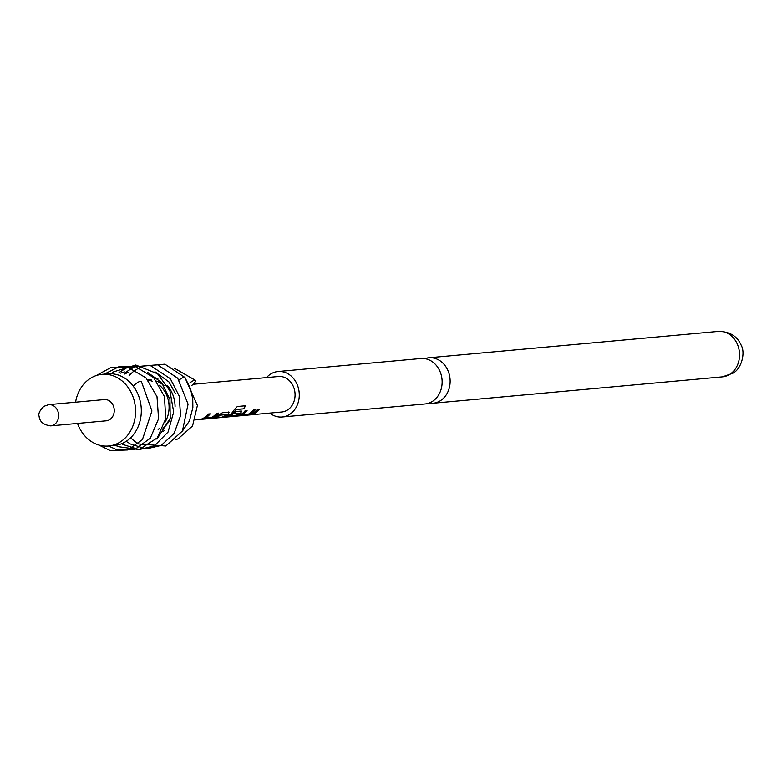 <?xml version="1.0" encoding="UTF-8"?>
<svg xmlns="http://www.w3.org/2000/svg" width="782" height="782" viewBox="0 0 782 782"><rect width="100%" height="100%" fill="white"/><g stroke="black" fill="none" stroke-linecap="round" stroke-linejoin="round"><path stroke-width="1.17" d="M282.155 416.992L425.027 403.962A22.825 19.169 -95.2 0 0 432.573 401.313A22.825 19.169 -95.2 0 0 441.195 374.832A22.825 19.169 -95.2 0 0 420.882 358.508L278.011 371.528A22.825 19.169 84.8 0 1 298.333 387.852A22.825 19.169 84.8 0 1 289.702 414.343A22.825 19.169 84.8 0 1 282.155 416.992A22.825 19.169 84.8 0 1 269.78 413.101M201.952 418.859L212.792 417.265A17.497 14.692 -95.2 0 0 214.581 416.288A17.497 14.692 -95.2 0 0 218.022 413.15M204.943 418.243L204.992 418.165A17.83 14.966 -95.2 0 0 206.458 417.334A17.83 14.966 -95.2 0 0 210.182 413.864L208.286 414.04A17.83 14.966 -95.2 0 1 204.571 417.51A17.83 14.966 -95.2 0 1 202.743 418.507L201.883 419.201L212.89 417.578A17.83 14.966 -95.2 0 0 214.727 416.581A17.83 14.966 -95.2 0 0 218.442 413.111L216.546 413.287A17.83 14.966 -95.2 0 1 212.831 416.757A17.83 14.966 -95.2 0 1 211.365 417.588L204.884 417.862A17.497 14.692 -95.2 0 0 206.321 417.041A17.497 14.692 -95.2 0 0 209.762 413.903M222.401 417.002L222.518 416.992A17.497 14.692 -95.2 0 0 226.878 415.174A17.497 14.692 -95.2 0 0 228.569 413.873L228.979 412.153L222.352 412.759L218.589 415.076A17.83 14.966 -95.2 0 1 216.868 416.386A17.83 14.966 -95.2 0 1 212.421 418.243L214.307 418.067A17.83 14.966 -95.2 0 0 218.765 416.22A17.83 14.966 -95.2 0 0 220.172 415.174L226.536 414.587A17.83 14.966 -95.2 0 1 225.128 415.633A17.83 14.966 -95.2 0 1 220.68 417.49L222.567 417.314A17.83 14.966 -95.2 0 0 227.024 415.467A17.83 14.966 -95.2 0 0 228.745 414.147M214.141 417.754L214.248 417.744A17.497 14.692 -95.2 0 0 218.618 415.926A17.497 14.692 -95.2 0 0 220.006 414.9L220.172 415.174M226.545 416.62L237.386 415.027A17.497 14.692 -95.2 0 0 239.184 414.049A17.497 14.692 -95.2 0 0 240.876 412.759L241.061 410.804M229.742 415.975L229.683 415.594A17.497 14.692 -95.2 0 0 231.13 414.783A17.497 14.692 -95.2 0 0 236.008 409.524L243.964 408.83A17.83 14.966 -95.2 0 0 245.304 405.78L237.357 406.503L234.356 409.524A17.83 14.966 -95.2 0 1 229.165 415.271A17.83 14.966 -95.2 0 1 227.337 416.268L226.477 416.962L237.493 415.34A17.83 14.966 -95.2 0 0 239.321 414.343A17.83 14.966 -95.2 0 0 241.042 413.023L241.276 411.029L235.851 411.528A17.83 14.966 -95.2 0 1 233.701 413.815L239.048 413.453A17.83 14.966 -95.2 0 1 237.64 414.499A17.83 14.966 -95.2 0 1 236.164 415.33L229.8 415.907A17.83 14.966 -95.2 0 0 231.267 415.076A17.83 14.966 -95.2 0 0 236.242 409.719M234.053 413.502L239.077 413.326M238.852 415.496L249.683 413.903A17.497 14.692 -95.2 0 0 251.481 412.925A17.497 14.692 -95.2 0 0 254.922 409.788M241.834 414.88L241.892 414.802A17.83 14.966 -95.2 0 0 243.358 413.971A17.83 14.966 -95.2 0 0 247.073 410.501L245.186 410.677A17.83 14.966 -95.2 0 1 241.462 414.147A17.83 14.966 -95.2 0 1 239.634 415.144L238.784 415.838L249.79 414.216A17.83 14.966 -95.2 0 0 251.618 413.219A17.83 14.966 -95.2 0 0 255.343 409.748L253.446 409.924A17.83 14.966 -95.2 0 1 249.732 413.395A17.83 14.966 -95.2 0 1 248.256 414.225L241.775 414.499A17.497 14.692 -95.2 0 0 243.222 413.678A17.497 14.692 -95.2 0 0 246.662 410.54M251.032 414.392L251.149 414.382A17.497 14.692 -95.2 0 0 255.518 412.564A17.497 14.692 -95.2 0 0 258.959 409.416M179.137 380.042A6.168 1.711 -39.1 0 1 184.972 377.51A6.168 1.711 -39.1 0 1 184.992 377.54L190.534 388.781L192.753 398.908L192.871 407.539L189.449 420.951L182.284 431.263M175.285 393.356L168.951 381.958L154.953 371.763M131.591 373.219L129.695 374.314M156.957 439.132L170.212 418.331L169.958 399.465L161.679 382.623L147.681 372.428M98.845 445.046L110.233 450.598L127.73 449.982L142.412 439.64L151.923 410.97L141.356 381.479A6.168 1.711 140.9 0 0 133.458 385.946A6.168 1.711 140.9 0 0 133.233 386.191L135.081 388.722A35.982 30.215 -95.2 0 1 126.215 441.322A35.982 30.215 -95.2 0 1 114.319 445.505L108.551 446.023A35.982 30.215 -95.2 0 0 120.457 441.85A35.982 30.215 -95.2 0 0 134.054 400.091A35.982 30.215 -95.2 0 0 102.022 374.353A35.982 30.215 -95.2 0 0 90.116 378.527A35.982 30.215 -95.2 0 0 75.58 402.192M120.633 373.122L124.436 371.919M124.563 374.021L128.15 372.359M109.783 419.572A10.665 8.954 -95.2 0 0 113.81 407.197A10.665 8.954 -95.2 0 0 104.319 399.573L48.719 404.636A10.665 8.954 84.8 0 1 58.21 412.27A10.665 8.954 84.8 0 1 54.183 424.636A10.665 8.954 84.8 0 1 50.654 425.877L106.254 420.814A10.665 8.954 -95.2 0 0 109.783 419.572M163.008 428.155A26.158 21.964 -95.2 0 0 169.977 419.357M164.025 385.78A26.158 21.964 -95.2 0 0 156.674 381.147M151.317 379.974A26.158 21.964 -95.2 0 0 148.326 380.003M158.12 429.396A26.158 21.964 -95.2 0 0 159.636 428.301M164.982 422.251A26.158 21.964 -95.2 0 0 159.479 385.272M152.685 381.342A26.158 21.964 -95.2 0 0 148.238 380.345M133.282 386.132A35.982 30.215 -95.2 0 0 107.789 373.825L102.022 374.353M191.58 385.624A6.168 1.603 141.5 0 0 193.828 383.62A6.168 1.603 141.5 0 0 195.568 380.404A6.168 1.603 141.5 0 0 189.811 382.945M195.314 419.885L281.706 412.006A17.83 14.966 -95.2 0 0 287.6 409.944A17.83 14.966 -95.2 0 0 294.335 389.26A17.83 14.966 -95.2 0 0 278.47 376.504L193.154 384.285M229.566 412.319L228.979 412.153M241.863 411.195L241.276 411.029M253.769 413.023A17.83 14.966 -95.2 0 0 257.483 409.553L259.38 409.377A17.83 14.966 -95.2 0 1 255.655 412.857A17.83 14.966 -95.2 0 1 251.208 414.704L249.311 414.88A17.83 14.966 -95.2 0 0 253.769 413.023M162.92 431.556A28.993 24.34 -95.2 0 0 164.621 430.335M175.08 406.474A28.993 24.34 -95.2 0 0 167.201 385.37M157.896 378.674A28.993 24.34 -95.2 0 0 153.458 377.403M266.545 377.589A22.825 19.169 84.8 0 1 270.464 374.177A22.825 19.169 84.8 0 1 278.011 371.528M424.929 358.645A22.825 19.169 84.8 0 1 428.888 357.775A22.825 19.169 84.8 0 1 449.2 374.099A22.825 19.169 84.8 0 1 440.579 400.589A22.825 19.169 84.8 0 1 433.023 403.238A22.825 19.169 84.8 0 1 428.976 403.101M77.516 423.433A35.982 30.215 -95.2 0 0 108.551 446.023M236.242 409.318L243.964 408.83M243.73 408.644A17.497 14.692 -95.2 0 0 244.991 405.809M220.28 414.753L226.575 414.47M228.569 413.873L228.764 411.928M428.888 357.775L718.287 331.402A22.825 19.169 84.8 0 1 738.599 347.726A22.825 19.169 84.8 0 1 729.977 374.207A22.825 19.169 84.8 0 1 722.431 376.856L433.023 403.238M184.972 377.51L164.904 364.177L141.806 366.132L133.634 371.303M133.517 371.411L131.718 373.024M130.76 373.972L129.079 375.79M131.708 438.8L134.739 441.4M134.973 441.576L135.501 441.967M136.136 442.426L137.251 443.159M137.417 443.267L138.551 443.961L165.823 446.014L182.441 430.999L188.071 404.157L177.7 378.175L157.632 364.842L134.533 366.797L127.055 371.411M127.026 371.44L126.371 371.968M126.244 372.076L124.211 373.913M127.456 442.055L128.228 442.632M128.874 443.081L129.978 443.824M130.144 443.932L146.205 448.946L161.19 445.437L174.112 433.394L180.564 415.653L179.205 396.034L170.31 378.683L150.222 365.468L127.173 367.501L119.793 372.076M119.754 372.095L118.786 372.897M122.569 444.391L139.196 449.611L154.396 445.848L168.052 432.065L173.682 412.006L169.89 390.795L157.553 373.776L135.794 365.028L113.761 371.792L112.041 373.122M116.313 445.691L118.014 446.649L139.069 449.562L157.28 437.9L165.764 418.614L164.435 396.542L153.604 377.559L135.814 366.826L119.265 366.543L104.348 374.138M108.522 446.033L116.772 449.738L135.071 449.288L150.281 438.223L158.58 418.781L157.006 396.67L145.941 377.804L127.974 367.345L111.152 367.413L96.186 375.585M48.719 404.636L43.9 406.308C39.745 410.462 38.142 413.776 39.1 416.239C39.628 421.693 43.479 424.9 50.654 425.877M184.757 377.247L197.406 405.438L192.558 425.965L178.003 438.907L175.549 439.728M174.357 368.214L195.568 380.404M718.287 331.402C729.684 331.451 737.358 336.152 741.307 345.507C745.549 352.917 741.473 369.202 732.646 373.317L722.431 376.856"/></g></svg>

